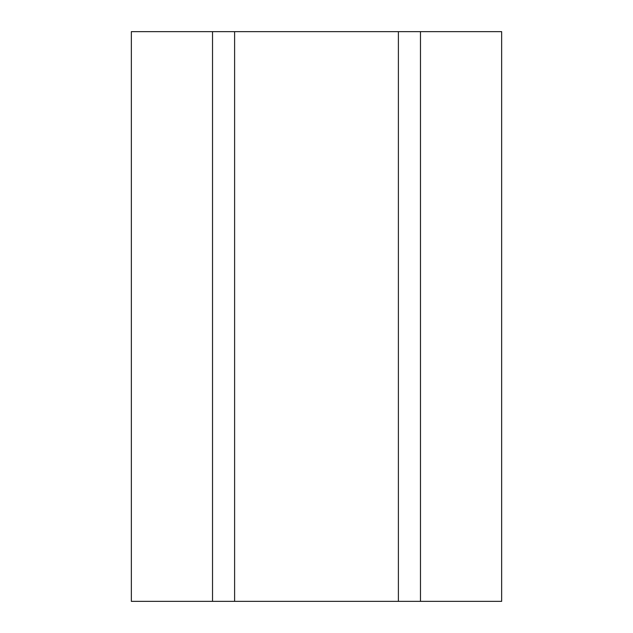 <?xml version="1.0" encoding="UTF-8"?>
<svg xmlns="http://www.w3.org/2000/svg" width="633" height="633" viewBox="0 0 633 633"><rect width="100%" height="100%" fill="white"/><g stroke="black" fill="none" stroke-linecap="round" stroke-linejoin="round"><path stroke-width="0.95" d="M234.606 31.65L131.347 31.65L131.347 601.35L501.653 601.35L501.653 31.65L234.606 31.65L234.606 601.35M212.53 31.65L212.53 601.35M398.394 31.65L398.394 601.35M420.47 31.65L420.47 601.35"/></g></svg>
